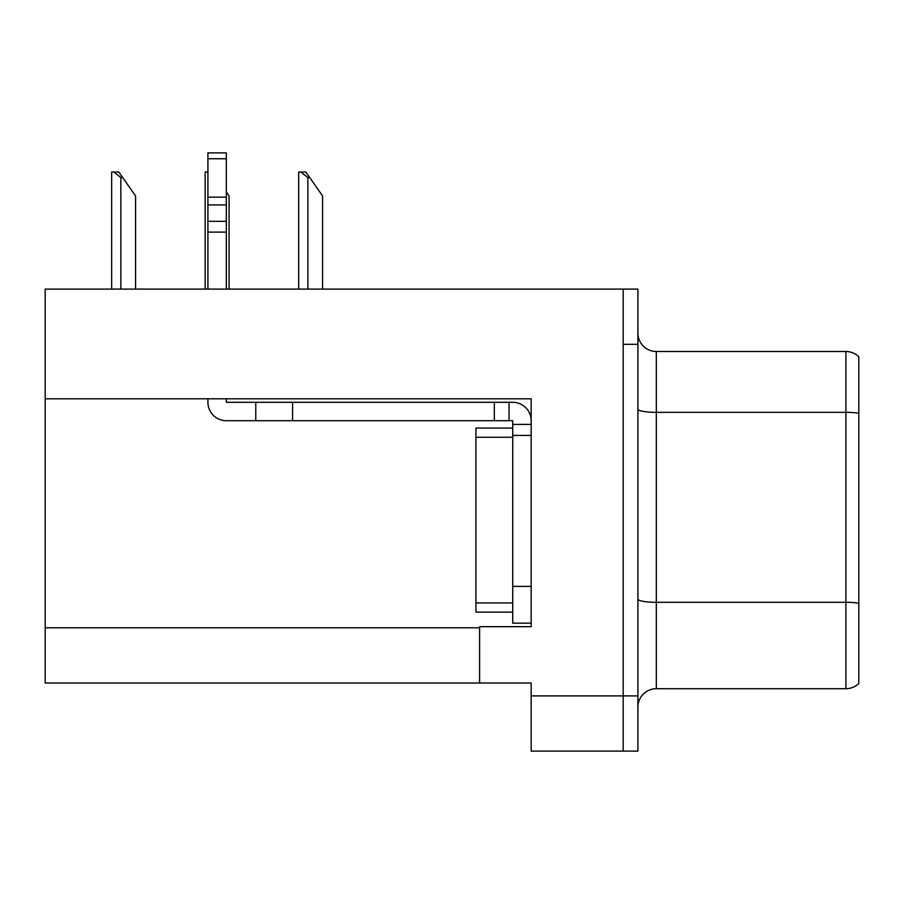 <?xml version="1.0" encoding="UTF-8"?>
<svg xmlns="http://www.w3.org/2000/svg" width="904" height="904" viewBox="0 0 904 904"><rect width="100%" height="100%" fill="white"/><g stroke="black" fill="none" stroke-linecap="round" stroke-linejoin="round"><path stroke-width="1.36" d="M531.156 435.434L531.156 586.368L512.737 586.368L512.737 623.184L531.156 623.184L531.156 586.368L531.156 626.687L479.606 626.687L479.606 683.006L45.2 683.006L45.2 398.8L531.156 398.8L531.156 435.434L512.737 435.434L512.737 420.71L509.054 420.71L509.054 402.303L512.737 402.303A18.408 18.408 0 0 1 531.145 420.722M479.606 683.006L531.156 683.006L531.156 751.122L623.184 751.122L623.184 695.899L623.184 751.122L637.908 751.122L637.908 695.899L623.184 695.899L623.184 289.099L45.2 289.099L45.2 398.8M637.908 707.12A18.408 18.408 0 0 1 656.315 688.712L845.918 688.712L845.918 351.498L656.315 351.498A18.408 18.408 0 0 1 637.908 333.09A18.408 18.408 0 0 0 656.315 351.498L656.315 688.712M623.184 289.099L637.908 289.099L637.908 344.322L623.184 344.322L623.184 695.899L531.156 695.899M858.8 356.764A18.408 18.408 0 0 0 845.918 351.498A18.408 18.408 0 0 1 858.8 356.764L858.8 683.458A18.408 18.408 0 0 1 845.918 688.712M637.908 344.322L637.908 695.899M309.71 177.546L307.868 177.546L300.908 172.031L305.846 172.031L322.592 195.953L322.592 289.099M298.67 289.099L298.67 172.031L300.908 172.031M229.085 289.099L229.085 195.953L226.328 192.01M205.163 289.099L205.163 172.031L207.4 172.031L207.92 172.992M122.695 177.546L120.853 177.546L113.893 172.031L118.819 172.031L135.577 195.953L135.577 289.099M111.655 289.099L111.655 172.031L113.893 172.031M207.92 398.8L207.92 402.303A18.408 18.408 0 0 0 226.328 420.71L255.775 420.71L255.775 402.303L509.054 402.303M531.156 424.394L512.737 424.394M512.737 586.368L512.749 428.067L475.933 428.067L475.933 612.144L512.737 612.144M512.737 623.184L531.156 623.184M255.775 420.71L494.33 420.71L494.33 402.303M509.054 420.71L494.33 420.71M226.328 398.8L226.328 402.303L255.775 402.303M207.92 289.099L207.92 232.125L226.328 232.125L226.328 289.099M226.328 158.754L207.92 158.754L207.92 152.878L226.328 152.878L226.328 232.125M207.92 232.125L207.92 221.322L226.328 221.322M226.328 204.925L207.92 204.925L207.92 158.754M207.92 204.925L207.92 221.322M226.328 197.174L207.92 197.174M45.2 627.794L479.606 627.794M858.8 413.252A18.408 3.198 180 0 0 845.918 412.337L656.315 412.337A18.408 3.198 -0 0 1 637.908 409.139M858.8 603.217A18.408 3.198 180 0 0 845.918 602.301L656.315 602.301A18.408 3.198 0 0 1 637.908 599.103M307.868 289.099L307.868 177.546M120.853 289.099L120.853 177.546M292.591 420.71L292.591 402.303M475.933 602.934L512.737 602.934M475.933 437.276L512.737 437.276"/></g></svg>
